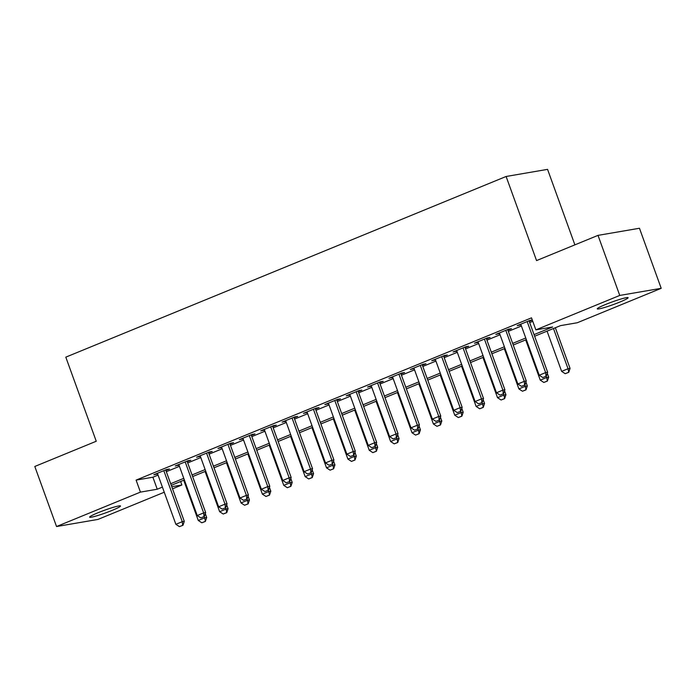 <?xml version="1.0" encoding="UTF-8"?>
<svg xmlns="http://www.w3.org/2000/svg" width="696" height="696" viewBox="0 0 696 696"><rect width="100%" height="100%" fill="white"/><g stroke="black" fill="none" stroke-linecap="round" stroke-linejoin="round"><path stroke-width="1.04" d="M97.884 512.804A16.417 1.427 -19.9 0 1 120.495 505.983A16.417 1.427 -19.9 0 1 112.221 510.342A16.417 1.427 -19.9 0 1 89.619 517.163A16.417 1.427 -19.9 0 1 97.884 512.804M605.52 304.509A16.417 1.427 -19.9 0 1 628.131 297.697A16.417 1.427 -19.9 0 1 619.858 302.047A16.417 1.427 -19.9 0 1 597.255 308.867A16.417 1.427 -19.9 0 1 605.52 304.509M574.887 244.853L547.561 169.363L506.114 176.48L65.807 357.152L96.248 441.247L34.8 466.468L56.541 526.533L140.435 492.115L157.244 489.227L162.403 487.113M506.114 176.48L536.555 260.582L598.012 235.37L639.459 228.253L661.2 288.318L577.306 322.744L560.506 325.632L534.624 336.246M180.621 481.502L181.882 484.99L172.53 488.836M164.256 492.229L97.988 519.416L56.541 526.533M165.883 470.479L169.45 469.017L166.657 469.495L153.833 474.759L157.609 473.872M187.259 461.709L190.826 460.239L188.024 460.726L175.201 465.989L178.985 465.102M208.635 452.939L212.202 451.469L209.4 451.956L196.576 457.22L200.361 456.332M230.011 444.17L233.578 442.7L230.776 443.187L217.952 448.442L221.728 447.563M251.386 435.4L254.954 433.93L252.152 434.417L239.328 439.672L243.104 438.793M272.754 426.622L276.329 425.16L273.528 425.639L260.704 430.902L264.48 430.024M294.13 417.852L297.697 416.391L294.895 416.869L282.071 422.133L285.856 421.254M315.505 409.083L319.072 407.621L316.271 408.1L303.447 413.363L307.232 412.484M336.881 400.313L340.448 398.851L337.647 399.33L324.823 404.594L328.599 403.715M358.257 391.543L361.824 390.082L359.023 390.56L346.199 395.824L349.975 394.945M379.625 382.774L383.2 381.312L380.399 381.791L367.575 387.054L371.351 386.167M401 374.004L404.567 372.543L401.766 373.021L388.942 378.285L392.727 377.397M422.376 365.235L425.943 363.773L423.142 364.252L410.318 369.515L414.103 368.628M443.752 356.465L447.319 355.004L444.518 355.482L431.694 360.745L435.47 359.858M465.128 347.695L468.695 346.225L465.894 346.712L453.07 351.976L456.846 351.089M486.495 338.926L490.071 337.456L487.27 337.943L474.446 343.198L478.222 342.319M507.871 330.156L511.438 328.686L508.637 329.173L495.813 334.428L499.598 333.549M534.041 334.619L552.668 326.972L535.859 329.861L531.509 317.846L136.094 480.101L152.894 477.212L158.053 475.098M166.327 471.697L179.429 466.329M187.702 462.927L200.796 457.55M209.078 454.157L222.172 448.781M230.454 445.388L243.548 440.011M251.821 436.618L264.924 431.242M273.197 427.849L286.3 422.472M294.573 419.079L307.667 413.702M315.949 410.309L329.043 404.933M337.325 401.54L350.419 396.163M358.692 392.77L371.795 387.394M380.068 383.992L393.17 378.624M401.444 375.222L414.538 369.854M422.82 366.453L435.913 361.085M444.196 357.683L457.289 352.315M465.563 348.913L478.665 343.537M486.939 340.144L500.041 334.767M508.315 331.374L521.408 325.998M529.691 322.605L532.779 321.334M532.292 320.012L530.013 320.395L517.189 325.658L520.973 324.78M529.247 321.387L532.336 320.116M598.012 235.37L619.753 295.435L661.2 288.318M136.094 480.101L140.435 492.115M535.859 329.861L619.753 295.435M170.677 483.711L183.77 478.343M192.053 474.942L205.146 469.565M213.428 466.172L226.522 460.796M234.796 457.402L247.898 452.026M256.171 448.633L269.274 443.256M277.547 439.863L290.641 434.487M298.923 431.094L312.017 425.717M320.299 422.324L333.393 416.947M341.666 413.555L354.769 408.178M363.042 404.785L376.144 399.408M384.418 396.007L397.512 390.639M405.794 387.237L418.888 381.869M427.17 378.467L440.264 373.1M448.537 369.698L461.639 364.321M469.913 360.928L483.015 355.552M491.289 352.159L504.382 346.782M512.665 343.389L525.758 338.012M171.773 486.73L181.882 484.99M526.35 339.639L513.257 345.016M504.974 348.418L491.881 353.785M483.598 357.187L470.505 362.555M462.231 365.957L449.129 371.325M440.855 374.726L427.753 380.103M419.479 383.496L406.386 388.873M398.103 392.266L385.01 397.642M376.727 401.035L363.634 406.412M355.36 409.805L342.258 415.181M333.984 418.574L320.882 423.951M312.608 427.344L299.515 432.721M291.233 436.114L278.139 441.49M269.857 444.883L256.763 450.26M248.489 453.662L235.387 459.029M227.114 462.431L214.011 467.799M205.738 471.201L192.644 476.569M184.362 479.97L171.268 485.338M152.894 477.212L157.244 489.227M519.782 324.597L519.99 325.18M498.406 333.367L498.614 333.95M477.03 342.136L477.238 342.719M455.654 350.906L455.871 351.489M434.287 359.684L434.495 360.258M412.911 368.454L413.12 369.028M391.535 377.223L391.744 377.806M370.159 385.993L370.368 386.576M348.783 394.762L349 395.345M327.416 403.532L327.625 404.115M306.04 412.302L306.249 412.885M284.664 421.071L284.873 421.654M263.288 429.841L263.497 430.424M241.912 438.611L242.13 439.193M220.545 447.38L220.754 447.963M199.169 456.15L199.378 456.733M177.793 464.919L178.002 465.502M156.417 473.698L156.626 474.272M542.802 377.536L546.343 376.171L542.802 377.536L539.226 375.222L520.756 324.197M527.168 321.569L545.638 372.586L547.656 372.238L546.343 376.171M529.038 320.804L547.656 372.238M539.226 375.222L545.638 372.586L546.012 376.223M547.065 331.139L561.628 371.368L568.04 368.741L553.477 328.512M568.414 372.377L565.204 373.691L568.745 372.316L568.04 368.741L570.059 368.393L555.347 327.746M561.628 371.368L565.204 373.691M568.745 372.316L570.059 368.393M521.426 386.315L524.967 384.94L521.426 386.315L517.859 383.992L499.389 332.966M505.801 330.339L524.271 381.356L526.28 381.008L524.967 384.94M507.662 329.573L526.28 381.008M517.859 383.992L524.271 381.356L524.636 384.992M500.05 395.084L503.6 393.71L500.05 395.084L496.483 392.762L478.013 341.736M484.425 339.109L502.895 390.125L504.905 389.786L503.6 393.71M486.287 338.343L504.905 389.786M496.483 392.762L502.895 390.125L503.26 393.762M478.683 403.854L482.224 402.479L478.683 403.854L475.107 401.531L456.637 350.506M463.049 347.878L481.519 398.895L483.537 398.556L482.224 402.479M464.911 347.113L483.537 398.556M475.107 401.531L481.519 398.895L481.884 402.532M457.307 412.624L460.848 411.249L457.307 412.624L453.731 410.301L435.261 359.275M441.673 356.648L460.143 407.665L462.161 407.325L460.848 411.249M443.543 355.882L462.161 407.325M453.731 410.301L460.143 407.665L460.508 411.31M525.697 339.909L540.261 380.138L546.673 377.51L546.203 376.223M547.039 381.147L543.828 382.461L547.369 381.086L546.673 377.51L548.683 377.162L547.3 373.326M540.261 380.138L543.828 382.461M547.369 381.086L548.683 377.162M504.322 348.687L518.885 388.916L525.297 386.28L524.827 384.992M525.663 389.917L522.461 391.23L526.002 389.864L525.297 386.28L527.316 385.932L525.924 382.095M518.885 388.916L522.461 391.23M526.002 389.864L527.316 385.932M482.946 357.457L497.51 397.686L503.921 395.05L503.452 393.762M504.287 398.686L501.085 400L504.626 398.634L503.921 395.05L505.94 394.702L504.548 390.865M497.51 397.686L501.085 400M504.626 398.634L505.94 394.702M461.57 366.226L476.134 406.455L482.546 403.819L482.084 402.532M482.911 407.456L479.709 408.778L483.25 407.404L482.546 403.819L484.564 403.471L483.172 399.635M476.134 406.455L479.709 408.778M483.25 407.404L484.564 403.471M435.931 421.393L439.472 420.019L435.931 421.393L432.355 419.07L413.885 368.045M420.297 365.417L438.767 416.443L440.785 416.095L439.472 420.019M422.168 364.652L440.785 416.095M432.355 419.07L438.767 416.443L439.141 420.079M440.194 374.996L454.758 415.225L461.17 412.589L460.708 411.31M461.544 416.225L458.333 417.548L461.874 416.173L461.17 412.589L463.188 412.25L461.796 408.404M454.758 415.225L458.333 417.548M461.874 416.173L463.188 412.25M414.555 430.163L418.096 428.788L414.555 430.163L410.979 427.84L392.518 376.814M398.93 374.187L417.4 425.212L419.41 424.865L418.096 428.788M400.792 373.421L419.41 424.865M410.979 427.84L417.4 425.212L417.765 428.849M418.827 383.766L433.39 423.995L439.802 421.358L439.333 420.079M440.168 425.004L436.957 426.317L440.498 424.943L439.802 421.358L441.812 421.019L440.42 417.174M433.39 423.995L436.957 426.317M440.498 424.943L441.812 421.019M393.179 438.932L396.729 437.558L393.179 438.932L389.612 436.61L371.142 385.593M377.554 382.957L396.024 433.982L398.034 433.634L396.729 437.558M379.416 382.191L398.034 433.634M389.612 436.61L396.024 433.982L396.389 437.619M397.451 392.535L412.015 432.764L418.426 430.137L417.957 428.849M418.792 433.773L415.59 435.087L419.131 433.712L418.426 430.137L420.445 429.789L419.053 425.943M412.015 432.764L415.59 435.087M419.131 433.712L420.445 429.789M371.812 447.702L375.353 446.327L371.812 447.702L368.236 445.379L349.766 394.362M356.178 391.726L374.648 442.752L376.666 442.404L375.353 446.327M358.04 390.961L376.666 442.404M368.236 445.379L374.648 442.752L375.014 446.388M376.075 401.305L390.639 441.534L397.051 438.906L396.581 437.619M397.416 442.543L394.214 443.857L397.755 442.482L397.051 438.906L399.069 438.558L397.677 434.713M390.639 441.534L394.214 443.857M397.755 442.482L399.069 438.558M350.436 456.472L353.977 455.097L350.436 456.472L346.86 454.149L328.39 403.132M334.802 400.496L353.272 451.521L355.291 451.173L353.977 455.097M336.673 399.73L355.291 451.173M346.86 454.149L353.272 451.521L353.638 455.158M354.699 410.075L369.263 450.303L375.675 447.676L375.214 446.388M376.04 451.312L372.839 452.626L376.379 451.252L375.675 447.676L377.693 447.328L376.301 443.483M369.263 450.303L372.839 452.626M376.379 451.252L377.693 447.328M329.06 465.241L332.601 463.867L329.06 465.241L325.484 462.918L307.014 411.901M313.426 409.265L331.896 460.291L333.915 459.943L332.601 463.867M315.297 408.5L333.915 459.943M325.484 462.918L331.896 460.291L332.27 463.928M333.323 418.844L347.887 459.073L354.299 456.445L353.838 455.158M354.673 460.082L351.463 461.396L355.004 460.021L354.299 456.445L356.317 456.098L354.925 452.252M347.887 459.073L351.463 461.396M355.004 460.021L356.317 456.098M307.684 474.011L311.225 472.636L307.684 474.011L304.108 471.688L285.647 420.671M292.059 418.035L310.529 469.06L312.539 468.712L311.225 472.636M293.921 417.278L312.539 468.712M304.108 471.688L310.529 469.06L310.894 472.697M311.956 427.614L326.52 467.842L332.932 465.215L332.462 463.928M333.297 468.852L330.087 470.165L333.628 468.791L332.932 465.215L334.941 464.867L333.549 461.03M326.52 467.842L330.087 470.165M333.628 468.791L334.941 464.867M286.308 482.78L289.858 481.415L286.308 482.78L282.741 480.466L264.271 429.441M270.683 426.813L289.153 477.83L291.163 477.482L289.858 481.415M272.545 426.048L291.163 477.482M282.741 480.466L289.153 477.83L289.519 481.467M290.58 436.383L305.144 476.612L311.556 473.985L311.086 472.697M311.921 477.621L308.72 478.935L312.26 477.56L311.556 473.985L313.565 473.637L312.182 469.8M305.144 476.612L308.72 478.935M312.26 477.56L313.565 473.637M264.941 491.55L268.482 490.184L264.941 491.55L261.365 489.236L242.895 438.21M249.307 435.583L267.777 486.6L269.796 486.252L268.482 490.184M251.169 434.817L269.796 486.252M261.365 489.236L267.777 486.6L268.143 490.236M269.204 445.153L283.768 485.382L290.18 482.754L289.71 481.467M290.545 486.391L287.344 487.705L290.885 486.33L290.18 482.754L292.198 482.406L290.806 478.57M283.768 485.382L287.344 487.705M290.885 486.33L292.198 482.406M243.565 500.328L247.106 498.954L243.565 500.328L239.99 498.005L221.519 446.98M227.931 444.353L246.401 495.369L248.42 495.021L247.106 498.954M229.802 443.587L248.42 495.021M239.99 498.005L246.401 495.369L246.767 499.006M247.828 453.923L262.392 494.151L268.804 491.524L268.343 490.236M269.169 495.16L265.968 496.474L269.509 495.108L268.804 491.524L270.822 491.176L269.43 487.339M262.392 494.151L265.968 496.474M269.509 495.108L270.822 491.176M222.189 509.098L225.73 507.723L222.189 509.098L218.614 506.775L200.144 455.75M206.555 453.122L225.025 504.139L227.044 503.8L225.73 507.723M208.426 452.357L227.044 503.8M218.614 506.775L225.025 504.139L225.4 507.775M226.452 462.701L241.016 502.93L247.428 500.293L246.967 499.006M247.802 503.93L244.592 505.244L248.133 503.878L247.428 500.293L249.446 499.945L248.054 496.109M241.016 502.93L244.592 505.244M248.133 503.878L249.446 499.945M200.813 517.867L204.354 516.493L200.813 517.867L197.238 515.545L178.776 464.519M185.188 461.892L203.658 512.909L205.668 512.569L204.354 516.493M187.05 461.126L205.668 512.569M197.238 515.545L203.658 512.909L204.024 516.545M205.085 471.47L219.64 511.699L226.061 509.063L225.591 507.775M226.426 512.7L223.216 514.022L226.757 512.648L226.061 509.063L228.07 508.715L226.679 504.878M219.64 511.699L223.216 514.022M226.757 512.648L228.07 508.715M179.438 526.637L182.987 525.263L179.438 526.637L175.87 524.314L157.4 473.289M163.812 470.661L182.282 521.678L184.292 521.339L182.987 525.263M165.674 469.896L184.292 521.339M175.87 524.314L182.282 521.678L182.648 525.323M183.709 480.24L198.273 520.469L204.685 517.833L204.215 516.545M205.05 521.469L201.84 522.792L205.39 521.417L204.685 517.833L206.695 517.493L205.311 513.648M198.273 520.469L201.84 522.792M205.39 521.417L206.695 517.493"/></g></svg>
